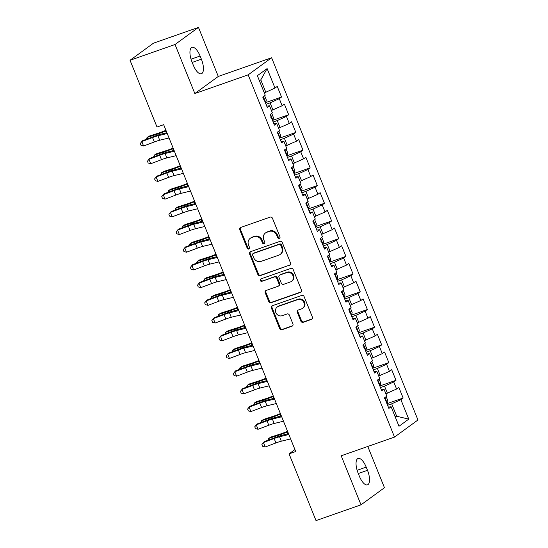 <?xml version="1.0" encoding="UTF-8"?>
<svg xmlns="http://www.w3.org/2000/svg" width="548" height="548" viewBox="0 0 548 548"><rect width="100%" height="100%" fill="white"/><g stroke="black" fill="none" stroke-linecap="round" stroke-linejoin="round"><path stroke-width="0.82" d="M279.281 238.373A1.322 1.206 -126.1 0 0 279.939 236.757L272.479 218.296A1.884 1.719 -126.1 0 0 270.137 217.131L240.702 227.454A1.884 1.719 -126.1 0 0 239.764 229.763L247.223 248.23A1.322 1.206 -126.1 0 0 249.148 248.895A1.322 1.206 -126.1 0 0 249.518 247.422L248.552 245.038A6.035 5.507 -126.1 0 1 250.231 238.325A6.035 5.507 -126.1 0 1 251.539 237.64L253.991 236.777A6.035 5.507 -126.1 0 1 261.471 240.504L262.437 242.894A1.322 1.206 -126.1 0 0 264.362 243.559A1.322 1.206 -126.1 0 0 264.725 242.093L263.759 239.702A6.035 5.507 -126.1 0 1 265.438 232.989A6.035 5.507 -126.1 0 1 266.746 232.304L269.198 231.448A6.035 5.507 -126.1 0 1 276.678 235.174L277.644 237.558A1.322 1.206 -126.1 0 0 279.281 238.373M300.859 321.135A1.884 1.719 -126.1 0 0 303.202 322.299L311.463 319.402A1.884 1.719 -126.1 0 0 312.394 317.087L304.106 296.584A1.884 1.719 -126.1 0 0 301.77 295.42L272.329 305.743A1.884 1.719 -126.1 0 0 271.397 308.051L279.679 328.56A1.884 1.719 -126.1 0 0 282.021 329.725L291.995 326.224A1.884 1.719 -126.1 0 0 292.927 323.916L289.385 315.134A1.884 1.719 -126.1 0 0 287.049 313.97L282.097 315.71A5.042 4.603 -126.1 0 1 276.137 313.203A5.042 4.603 -126.1 0 1 277.247 306.983A5.042 4.603 -126.1 0 1 278.343 306.407L297.722 299.612A5.042 4.603 -126.1 0 1 303.688 302.119A5.042 4.603 -126.1 0 1 302.571 308.339A5.042 4.603 -126.1 0 1 301.482 308.914L298.249 310.045A1.884 1.719 -126.1 0 0 297.317 312.353L300.859 321.135L301.496 320.669A1.884 1.719 -126.1 0 0 303.832 321.834L312.093 318.936A1.884 1.719 -126.1 0 0 312.155 318.915M295.721 451.518L163.674 124.691L157.009 127.026L130.04 60.28L175.031 44.504L194.841 93.544L248.162 74.85L394.519 437.085L341.199 455.785L361.009 504.824L316.018 520.6L289.056 453.854L295.721 451.518M289.625 265.355A1.884 1.719 -126.1 0 0 290.556 263.04L282.275 242.538A1.884 1.719 -126.1 0 0 279.932 241.373L250.491 251.696A1.884 1.719 -126.1 0 0 249.559 254.005L257.848 274.514A1.884 1.719 -126.1 0 0 260.184 275.678L290.255 264.889A1.884 1.719 -126.1 0 0 290.317 264.869M293.187 269.561L301.475 290.063A1.884 1.719 -126.1 0 1 300.544 292.379L271.102 302.702A1.884 1.719 -126.1 0 1 268.767 301.537L265.218 292.762A1.884 1.719 -126.1 0 1 266.15 290.447L278.089 286.262A1.884 1.719 -126.1 0 0 279.021 283.953L276.671 278.131A1.884 1.719 -126.1 0 0 274.336 276.966L261.903 281.323A1.322 1.206 -126.1 0 1 260.636 279.042A1.322 1.206 -126.1 0 1 260.923 278.891L290.851 268.397A1.884 1.719 -126.1 0 1 293.187 269.561M248.162 74.85L271.609 57.745L417.96 419.98L394.519 437.085M265.78 102.558L281.535 97.037L277.24 86.413L274.993 88.057L267.123 68.582L257.368 75.699L265.239 95.174L262.985 96.818L267.28 107.442L269.527 105.798L272.39 112.881L270.137 114.518L274.432 125.143L276.678 123.506L279.542 130.582L277.295 132.226L281.583 142.85L283.837 141.206L286.693 148.289L284.446 149.933L288.734 160.55L290.988 158.913L293.851 165.996L291.598 167.633L295.893 178.258L298.139 176.614L301.003 183.696L298.749 185.34L303.044 195.965L305.291 194.321L308.154 201.404L305.907 203.041L310.195 213.665L312.449 212.028L315.306 219.104L313.059 220.748L317.347 231.372L319.6 229.728L322.464 236.811L320.21 238.455L324.505 249.073L326.752 247.436L329.615 254.519L327.362 256.156L331.656 266.78L333.903 265.143L336.767 272.219L334.52 273.863L338.808 284.487L341.062 282.843L343.918 289.926L341.671 291.57L345.959 302.188L348.213 300.551L351.076 307.634L348.823 309.271L353.118 319.895L355.364 318.251L358.228 325.334L355.974 326.978L360.269 337.602L362.516 335.958L365.379 343.041L363.132 344.678L367.42 355.303L369.674 353.666L372.53 360.742L370.284 362.386L374.572 373.01L376.825 371.366L379.689 378.449L377.435 380.093L381.73 390.71L383.977 389.073L386.84 396.156L384.586 397.793L388.881 408.418L391.128 406.774L388.354 407.102M281.535 97.037L279.288 98.681L282.145 105.757L271.418 110.484M272.931 120.265L288.686 114.744L284.398 104.12L282.145 105.757M288.686 114.744L286.44 116.382L289.303 123.464L278.576 128.184M280.09 137.973L295.838 132.445L291.55 121.827L289.303 123.464M295.838 132.445L293.591 134.089L296.454 141.172L285.727 145.891M287.241 155.673L302.996 150.152L298.701 139.528L296.454 141.172M302.996 150.152L300.742 151.796L303.606 158.872L292.879 163.599M294.392 173.38L310.147 167.859L305.853 157.235L303.606 158.872M310.147 167.859L307.901 169.496L310.757 176.579L300.03 181.299M301.551 191.088L317.299 185.56L313.011 174.935L310.757 176.579M317.299 185.56L315.052 187.204L317.915 194.287L307.188 199.006M308.702 208.788L324.45 203.267L320.162 192.643L317.915 194.287M324.45 203.267L322.203 204.904L325.067 211.987L314.34 216.707M315.854 226.495L331.609 220.967L327.314 210.35L325.067 211.987M331.609 220.967L329.355 222.611L332.218 229.694L321.491 234.414M322.656 244.504A5.09 0.555 158 0 0 322.991 244.285L338.76 238.675L334.465 228.05L332.218 229.694M338.76 238.675L336.513 240.319L339.37 247.395L328.642 252.121M329.807 262.211A5.09 0.555 158 0 0 330.143 261.992L345.911 256.382L341.623 245.757L339.37 247.395M345.911 256.382L343.665 258.019L346.528 265.102L335.801 269.822M337.315 279.61L353.063 274.082L348.775 263.465L346.528 265.102M353.063 274.082L350.816 275.726L353.679 282.809L342.952 287.529M344.117 297.619A5.09 0.555 158 0 0 344.445 297.4L360.221 291.789L355.926 281.165L353.679 282.809M360.221 291.789L357.967 293.427L360.831 300.51L350.104 305.236M351.268 315.319A5.09 0.555 158 0 0 351.604 315.107L367.372 309.497L363.077 298.872L360.831 300.51M367.372 309.497L365.126 311.134L367.982 318.217L357.255 322.936M358.776 332.718L374.524 327.197L370.236 316.573L367.982 318.217M374.524 327.197L372.277 328.841L375.14 335.924L364.413 340.644M365.927 350.425L381.675 344.904L377.387 334.28L375.14 335.924M381.675 344.904L379.428 346.541L382.292 353.624L371.565 358.344M373.078 368.133L388.833 362.605L384.538 351.987L382.292 353.624M388.833 362.605L386.58 364.249L389.443 371.332L378.716 376.051M380.23 385.833L395.985 380.312L391.69 369.688L389.443 371.332M395.985 380.312L393.738 381.956L396.594 389.032L385.867 393.759M387.388 403.54L403.136 398.019L398.848 387.395L396.594 389.032M403.136 398.019L400.889 399.656L408.76 419.131L398.999 426.255L391.128 406.774M383.977 389.073L381.196 389.402M395.17 416.775L396.697 416.24L391.69 403.842L387.614 405.273M400.889 399.656L391.69 403.842M408.76 419.131L396.697 416.24L395.348 417.22M376.825 371.366L374.044 371.695M387.395 393.224L384.538 386.141L380.456 387.566M393.738 381.956L384.538 386.141M369.674 353.666L366.893 353.994M380.244 375.517L377.38 368.434L373.304 369.866M386.58 364.249L377.38 368.434M362.516 335.958L359.741 336.287M373.092 357.81L370.229 350.727L366.153 352.159M379.428 346.541L370.229 350.727M355.364 318.251L352.583 318.58M365.941 340.109L363.077 333.026L359.002 334.458M372.277 328.841L363.077 333.026M348.213 300.551L345.432 300.879M358.782 322.402L355.926 315.319L351.843 316.751M365.126 311.134L355.926 315.319M341.062 282.843L338.28 283.172M351.631 304.695L348.768 297.619L344.692 299.044M357.967 293.427L348.768 297.619M333.903 265.143L331.129 265.465M344.48 286.994L341.616 279.912L337.541 281.343M350.816 275.726L341.616 279.912M326.752 247.436L323.971 247.764M337.328 269.287L334.465 262.204L330.389 263.636M343.665 258.019L334.465 262.204M319.6 229.728L316.819 230.057M330.17 251.587L327.314 244.504L323.231 245.929M336.513 240.319L327.314 244.504M312.449 212.028L309.668 212.357M323.019 233.88L320.155 226.797L316.08 228.228M329.355 222.611L320.155 226.797M305.291 194.321L302.517 194.65M315.867 216.172L313.004 209.089L308.928 210.521M322.203 204.904L313.004 209.089M298.139 176.614L295.358 176.942M308.716 198.472L305.853 191.389L301.777 192.821M315.052 187.204L305.853 191.389M290.988 158.913L288.207 159.242M301.558 180.765L298.701 173.682L294.619 175.113M307.901 169.496L298.701 173.682M283.837 141.206L281.056 141.535M294.406 163.057L291.543 155.981L287.467 157.406M300.742 151.796L291.543 155.981M276.678 123.506L273.904 123.827M287.255 145.357L284.391 138.274L280.316 139.706M293.591 134.089L284.391 138.274M269.527 105.798L266.746 106.127M280.103 127.65L277.24 120.567L273.157 121.999M286.44 116.382L277.24 120.567M272.945 109.949L270.089 102.866L266.006 104.298M279.288 98.681L270.089 102.866M294.934 449.565L289.056 453.854M361.009 504.824L384.456 487.72L367.783 446.462M194.841 93.544L218.289 76.439L198.472 27.4L175.031 44.504M198.472 27.4L153.481 43.176L130.04 60.28M218.289 76.439L271.609 57.745M274.993 88.057L265.794 92.242L260.786 79.85L259.437 80.83M265.794 92.242L264.266 92.776M267.123 68.582L260.786 79.85M200.102 56.012A12.296 4.836 70.7 0 0 191.985 47.368A12.296 4.836 70.7 0 0 191.992 61.924L193.28 65.116A12.296 4.836 70.7 0 0 201.404 73.754A12.296 4.836 70.7 0 0 201.39 59.198L200.102 56.012L191.033 59.191M359.378 476.219A12.296 4.836 70.7 0 0 367.503 484.857A12.296 4.836 70.7 0 0 367.489 470.3L366.201 467.108A12.296 4.836 70.7 0 0 358.077 458.471A12.296 4.836 70.7 0 0 358.091 473.027L359.378 476.219M279.843 237.935A1.322 1.206 -126.1 0 1 278.281 237.099L277.315 234.708A6.035 5.507 -126.1 0 0 269.835 230.982L269.198 231.448M265.438 232.989L266.075 232.53A6.035 5.507 -126.1 0 1 267.383 231.845L269.835 230.982M250.231 238.325L250.861 237.866A6.035 5.507 -126.1 0 1 252.169 237.174L254.621 236.318A6.035 5.507 -126.1 0 1 262.102 240.045L263.067 242.428A1.322 1.206 -126.1 0 0 264.636 243.271M240.634 227.475A1.884 1.719 -126.1 0 0 240.401 229.304L247.86 247.764A1.322 1.206 -126.1 0 0 249.422 248.6M250.429 251.717A1.884 1.719 -126.1 0 0 250.196 253.546L258.478 274.048A1.884 1.719 -126.1 0 0 260.814 275.212L290.255 264.889M280.754 245.251A1.322 1.206 -126.1 0 0 279.117 244.435L253.279 253.498A1.322 1.206 -126.1 0 0 252.621 255.115L253.642 257.635A6.035 5.507 -126.1 0 0 261.122 261.362L278.788 255.169A6.035 5.507 -126.1 0 0 280.096 254.478A6.035 5.507 -126.1 0 0 281.775 247.771L280.754 245.251L281.384 244.785A1.322 1.206 -126.1 0 0 279.754 243.976L279.117 244.435M252.991 253.649L253.621 253.183A1.322 1.206 -126.1 0 1 253.909 253.032L279.754 243.976M280.096 254.478L280.727 254.019A6.035 5.507 -126.1 0 0 282.405 247.306L281.775 247.771M281.384 244.785L282.405 247.306M266.088 290.474A1.884 1.719 -126.1 0 0 265.849 292.296L269.397 301.071A1.884 1.719 -126.1 0 0 271.733 302.236L301.174 291.913A1.884 1.719 -126.1 0 0 301.236 291.892M278.5 286.049L279.131 285.583A1.884 1.719 -126.1 0 0 279.658 283.487L277.309 277.665A1.884 1.719 -126.1 0 0 274.966 276.5L261.903 281.323M260.999 278.864A1.322 1.206 -126.1 0 0 262.54 280.857M290.481 281.919A5.042 4.603 -126.1 0 0 291.577 281.343A5.042 4.603 -126.1 0 0 292.687 275.123A5.042 4.603 -126.1 0 0 286.72 272.623L279.898 275.014A1.884 1.719 -126.1 0 0 278.959 277.322L281.316 283.145A1.884 1.719 -126.1 0 0 283.652 284.309L290.481 281.919M291.577 281.343L292.207 280.877A5.042 4.603 -126.1 0 0 293.317 274.664A5.042 4.603 -126.1 0 0 287.358 272.157L286.72 272.623M279.487 275.226L280.117 274.767A1.884 1.719 -126.1 0 1 280.528 274.555L287.358 272.157M298.187 310.065A1.884 1.719 -126.1 0 0 297.948 311.894L301.496 320.669M302.571 308.339L303.208 307.873A5.042 4.603 -126.1 0 0 304.318 301.66A5.042 4.603 -126.1 0 0 298.359 299.153L297.722 299.612M277.247 306.983L277.884 306.524A5.042 4.603 -126.1 0 1 278.973 305.948L298.359 299.153M272.267 305.763A1.884 1.719 -126.1 0 0 272.027 307.592L280.316 328.094A1.884 1.719 -126.1 0 0 282.652 329.259L292.632 325.765A1.884 1.719 -126.1 0 0 292.694 325.738M264.581 95.653L266.314 99.955L265.759 102.647A5.09 0.555 158 0 1 265.431 102.866M263.725 99.702C264.198 98.544 263.91 97.839 262.862 97.578M165.941 130.301L164.811 130.773A9.604 1.041 158 0 1 158.68 133.061L149.419 136.034L147.07 137.445L156.331 134.479A14.406 1.562 -22 0 0 165.523 131.041L166.133 130.787M146.46 139.261L147.07 137.445L147.631 138.822M169.031 137.952L159.721 140.213A9.604 1.041 -22 0 0 154.331 141.966L143.603 146.008L141.816 141.583L140.295 143.514L141.007 145.282L143.603 146.008M167.243 133.52L157.934 135.788A9.604 1.041 -22 0 0 152.543 137.541L141.816 141.583L142.576 140.726L153.303 136.685A14.406 1.562 158 0 1 161.393 134.054L166.914 132.712M271.733 113.361L273.466 117.656L272.918 120.355A5.09 0.555 158 0 1 272.582 120.574M270.876 117.409C271.349 116.251 271.068 115.539 270.02 115.286M173.093 148.008L171.962 148.481A9.604 1.041 158 0 1 165.832 150.769L156.57 153.735L154.228 155.146L163.482 152.18A14.406 1.562 -22 0 0 172.682 148.748L173.291 148.494M153.611 156.968L154.228 155.146L154.783 156.529M278.884 131.061L280.624 135.363L280.069 138.062A5.09 0.555 158 0 1 279.733 138.274M278.028 135.116C278.507 133.952 278.22 133.246 277.172 132.986M180.244 165.708L179.114 166.181A9.604 1.041 158 0 1 172.983 168.476L163.729 171.442L161.379 172.853L170.633 169.887A14.406 1.562 -22 0 0 179.833 166.448L180.443 166.195M160.763 174.675L161.379 172.853L161.934 174.23M176.182 155.653L166.873 157.92A9.604 1.041 -22 0 0 161.482 159.674L150.755 163.715L148.967 159.283L147.446 161.215L148.166 162.989L150.755 163.715M174.394 151.227L165.085 153.495A9.604 1.041 -22 0 0 159.694 155.248L148.967 159.283L149.727 158.427L160.461 154.385A14.406 1.562 158 0 1 168.544 151.762L174.065 150.419M183.333 173.36L174.031 175.627A9.604 1.041 -22 0 0 168.633 177.374L157.906 181.415L156.118 176.99L154.598 178.922L155.317 180.689L157.906 181.415M181.546 168.935L172.243 171.202A9.604 1.041 -22 0 0 166.845 172.949L156.118 176.99L156.879 176.134L167.613 172.093A14.406 1.562 158 0 1 175.703 169.469L181.217 168.12M286.035 148.768L287.775 153.07L287.221 155.762A5.09 0.555 158 0 1 286.892 155.981M285.179 152.817C285.659 151.659 285.371 150.953 284.323 150.693M187.395 183.416L186.265 183.888A9.604 1.041 158 0 1 180.134 186.176L170.88 189.142L168.531 190.56L177.792 187.594A14.406 1.562 -22 0 0 186.984 184.155L187.594 183.902M167.914 192.375L168.531 190.56L169.085 191.937M293.194 166.476L294.927 170.771L294.372 173.469A5.09 0.555 158 0 1 294.043 173.682M292.337 170.524C292.81 169.366 292.522 168.654 291.474 168.4M194.554 201.116L193.423 201.596A9.604 1.041 158 0 1 187.293 203.883L178.031 206.849L175.682 208.261L184.943 205.294A14.406 1.562 -22 0 0 194.136 201.863L194.746 201.602M175.072 210.083L175.682 208.261L176.244 209.637M190.492 191.06L181.183 193.328A9.604 1.041 -22 0 0 175.792 195.081L165.058 199.123L163.27 194.698L161.756 196.629L162.468 198.397L165.058 199.123M188.704 186.635L179.395 188.902A9.604 1.041 -22 0 0 174.004 190.656L163.27 194.698L164.037 193.841L174.764 189.8A14.406 1.562 158 0 1 182.854 187.169L188.375 185.827M197.643 208.767L188.334 211.035A9.604 1.041 -22 0 0 182.943 212.788L172.216 216.823L170.428 212.398L168.907 214.33L169.62 216.104L172.216 216.823M195.855 204.342L186.546 206.61A9.604 1.041 -22 0 0 181.155 208.356L170.428 212.398L171.188 211.542L181.915 207.5A14.406 1.562 158 0 1 190.005 204.877L195.526 203.534M300.345 184.176L302.078 188.478L301.53 191.17A5.09 0.555 158 0 1 301.195 191.389M299.489 188.224C299.962 187.067 299.681 186.361 298.633 186.101M201.705 218.823L200.575 219.296A9.604 1.041 158 0 1 194.444 221.591L185.183 224.557L182.84 225.968L192.095 223.002A14.406 1.562 -22 0 0 201.294 219.563L201.904 219.31M182.224 227.783L182.84 225.968L183.395 227.345M204.794 226.475L195.485 228.742A9.604 1.041 -22 0 0 190.094 230.489L179.367 234.53L177.579 230.105L176.059 232.037L176.778 233.804L179.367 234.53M203.007 222.05L193.697 224.31A9.604 1.041 -22 0 0 188.306 226.064L177.579 230.105L178.34 229.249L189.074 225.207A14.406 1.562 158 0 1 197.157 222.577L202.678 221.234M307.497 201.883L309.236 206.185L308.682 208.877A5.09 0.555 158 0 1 308.346 209.096M306.64 205.932C307.12 204.774 306.832 204.068 305.784 203.808M208.857 236.531L207.726 237.003A9.604 1.041 158 0 1 201.596 239.291L192.341 242.257L189.992 243.675L199.246 240.702A14.406 1.562 -22 0 0 208.446 237.27L209.055 237.017M189.375 245.49L189.992 243.675L190.546 245.052M211.946 244.175L202.644 246.442A9.604 1.041 -22 0 0 197.246 248.196L186.519 252.238L184.731 247.812L183.21 249.737L183.929 251.511L186.519 252.238M210.158 239.75L200.856 242.017A9.604 1.041 -22 0 0 195.458 243.771L184.731 247.812L185.491 246.949L196.225 242.915A14.406 1.562 158 0 1 204.315 240.284L209.836 238.942M314.648 219.584L316.388 223.885L315.833 226.584A5.09 0.555 158 0 1 315.504 226.797M313.799 223.639C314.271 222.481 313.983 221.769 312.935 221.515M216.008 254.231L214.878 254.71A9.604 1.041 158 0 1 208.747 256.998L199.493 259.964L197.143 261.375L206.404 258.409A14.406 1.562 -22 0 0 215.597 254.978L216.207 254.717M196.526 263.198L197.143 261.375L197.698 262.752M320.566 238.195L323.005 244.216L323.539 241.593L321.806 237.291M320.95 241.339C321.423 240.182 321.135 239.476 320.087 239.216M223.166 271.938L222.036 272.411A9.604 1.041 158 0 1 215.905 274.699L206.644 277.672L204.294 279.083L213.556 276.117A14.406 1.562 -22 0 0 222.748 272.678L223.358 272.425M203.685 280.898L204.294 279.083L204.856 280.46M327.718 255.895L330.156 261.923L330.691 259.293L328.958 254.998M328.101 259.046C328.574 257.889 328.293 257.176 327.245 256.923M230.318 289.645L229.187 290.118A9.604 1.041 158 0 1 223.057 292.406L213.795 295.372L211.453 296.783L220.707 293.817A14.406 1.562 -22 0 0 229.907 290.385L230.516 290.132M210.836 298.605L211.453 296.783L212.008 298.16M336.109 272.699L337.849 277L337.294 279.699A5.09 0.555 158 0 1 336.965 279.912M335.253 276.754C335.732 275.589 335.445 274.884 334.396 274.623M237.469 307.346L236.339 307.818A9.604 1.041 158 0 1 230.208 310.113L220.954 313.079L218.604 314.49L227.858 311.524A14.406 1.562 -22 0 0 237.058 308.086L237.668 307.832M217.988 316.312L218.604 314.49L219.159 315.867M342.027 291.31L344.459 297.331L345 294.708L343.26 290.406M342.411 294.454C342.884 293.296 342.596 292.591 341.548 292.331M244.62 325.053L243.49 325.526A9.604 1.041 158 0 1 237.359 327.814L228.105 330.78L225.755 332.198L235.017 329.225A14.406 1.562 -22 0 0 244.209 325.793L244.819 325.539M225.139 334.013L225.755 332.198L226.31 333.574M349.179 309.01L351.617 315.038L352.152 312.408L350.419 308.113M349.562 312.161C350.035 311.004 349.747 310.291 348.699 310.038M251.779 342.753L250.648 343.233A9.604 1.041 158 0 1 244.518 345.521L235.256 348.487L232.907 349.898L242.168 346.932A14.406 1.562 -22 0 0 251.368 343.5L251.97 343.24M232.297 351.72L232.907 349.898L233.469 351.275M357.57 325.813L359.303 330.115L358.755 332.807A5.09 0.555 158 0 1 358.419 333.026M356.714 329.862C357.186 328.704 356.906 327.999 355.858 327.738M258.93 360.461L257.8 360.933A9.604 1.041 158 0 1 251.669 363.228L242.408 366.194L240.065 367.605L249.319 364.639A14.406 1.562 -22 0 0 258.519 361.2L259.129 360.947M239.449 369.421L240.065 367.605L240.62 368.982M364.721 343.521L366.461 347.822L365.906 350.514A5.09 0.555 158 0 1 365.578 350.734M363.865 347.569C364.345 346.411 364.057 345.699 363.009 345.446M266.081 378.168L264.951 378.641A9.604 1.041 158 0 1 258.82 380.929L249.566 383.895L247.216 385.306L256.471 382.34A14.406 1.562 -22 0 0 265.67 378.908L266.28 378.654M246.6 387.128L247.216 385.306L247.771 386.689M371.873 361.221L373.613 365.523L373.058 368.222A5.09 0.555 158 0 1 372.729 368.434M371.023 365.276C371.496 364.112 371.208 363.406 370.16 363.153M273.24 395.868L272.103 396.341A9.604 1.041 158 0 1 265.972 398.636L256.717 401.602L254.368 403.013L263.629 400.047A14.406 1.562 -22 0 0 272.822 396.615L273.431 396.355M253.751 404.835L254.368 403.013L254.923 404.39M219.104 261.882L209.795 264.15A9.604 1.041 -22 0 0 204.404 265.896L193.67 269.938L191.882 265.513L190.368 267.445L191.081 269.219L193.67 269.938M217.316 257.457L208.007 259.725A9.604 1.041 -22 0 0 202.616 261.471L191.882 265.513L192.649 264.657L203.376 260.615A14.406 1.562 158 0 1 211.466 257.992L216.987 256.649M226.256 279.59L216.946 281.85A9.604 1.041 -22 0 0 211.555 283.604L200.828 287.645L199.04 283.22L197.52 285.152L198.232 286.919L200.828 287.645M224.468 275.158L215.159 277.425A9.604 1.041 -22 0 0 209.768 279.179L199.04 283.22L199.801 282.364L210.528 278.322A14.406 1.562 158 0 1 218.618 275.692L224.139 274.349M233.407 297.29L224.098 299.557A9.604 1.041 -22 0 0 218.707 301.311L207.98 305.352L206.192 300.921L204.671 302.852L205.39 304.626L207.98 305.352M231.619 292.865L222.31 295.132A9.604 1.041 -22 0 0 216.919 296.879L206.192 300.921L206.952 300.064L217.686 296.023A14.406 1.562 158 0 1 225.769 293.399L231.29 292.057M240.558 314.997L231.256 317.265A9.604 1.041 -22 0 0 225.858 319.011L215.131 323.053L213.343 318.628L211.823 320.559L212.542 322.327L215.131 323.053M238.77 310.572L229.468 312.833A9.604 1.041 -22 0 0 224.07 314.586L213.343 318.628L214.104 317.772L224.838 313.73A14.406 1.562 158 0 1 232.927 311.106L238.449 309.757M247.717 332.698L238.407 334.965A9.604 1.041 -22 0 0 233.016 336.719L222.283 340.76L220.495 336.335L218.981 338.267L219.693 340.034L222.283 340.76M245.929 328.273L236.62 330.54A9.604 1.041 -22 0 0 231.229 332.294L220.495 336.335L221.262 335.479L231.989 331.437A14.406 1.562 158 0 1 240.079 328.807L245.6 327.464M254.868 350.405L245.559 352.672A9.604 1.041 -22 0 0 240.168 354.419L229.441 358.461L227.653 354.035L226.132 355.967L226.845 357.741L229.441 358.461M253.08 345.98L243.771 348.247A9.604 1.041 -22 0 0 238.38 349.994L227.653 354.035L228.413 353.179L239.14 349.138A14.406 1.562 158 0 1 247.23 346.514L252.751 345.172M262.019 368.112L252.71 370.38A9.604 1.041 -22 0 0 247.319 372.126L236.592 376.168L234.804 371.743L233.284 373.674L234.003 375.442L236.592 376.168M260.231 363.687L250.922 365.948A9.604 1.041 -22 0 0 245.531 367.701L234.804 371.743L235.565 370.886L246.299 366.845A14.406 1.562 158 0 1 254.382 364.215L259.903 362.872M269.171 385.813L259.868 388.08A9.604 1.041 -22 0 0 254.478 389.834L243.744 393.875L241.956 389.45L240.435 391.375L241.154 393.149L243.744 393.875M267.383 381.387L258.081 383.655A9.604 1.041 -22 0 0 252.683 385.408L241.956 389.45L242.716 388.587L253.45 384.545A14.406 1.562 158 0 1 261.54 381.922L267.061 380.579M276.329 403.52L267.02 405.787A9.604 1.041 -22 0 0 261.629 407.534L250.895 411.575L249.107 407.15L247.593 409.082L248.306 410.849L250.895 411.575M274.541 399.095L265.232 401.362A9.604 1.041 -22 0 0 259.841 403.109L249.107 407.15L249.874 406.294L260.601 402.253A14.406 1.562 158 0 1 268.691 399.629L274.212 398.28M379.031 378.928L380.764 383.23L380.216 385.922A5.09 0.555 158 0 1 379.88 386.141M378.175 382.977C378.647 381.819 378.36 381.113 377.312 380.853M280.391 413.576L279.261 414.048A9.604 1.041 158 0 1 273.13 416.336L263.869 419.309L261.519 420.72L270.781 417.754A14.406 1.562 -22 0 0 279.98 414.315L280.583 414.062M260.91 422.535L261.519 420.72L262.081 422.097M283.48 421.227L274.171 423.488A9.604 1.041 -22 0 0 268.78 425.241L258.053 429.283L256.265 424.858L254.745 426.789L255.457 428.557L258.053 429.283M281.693 416.795L272.383 419.062A9.604 1.041 -22 0 0 266.992 420.816L256.265 424.858L257.026 424.001L267.753 419.96A14.406 1.562 158 0 1 275.843 417.329L281.364 415.987M386.182 396.636L387.916 400.93L387.368 403.629A5.09 0.555 158 0 1 387.032 403.842M385.326 400.684C385.799 399.526 385.518 398.814 384.47 398.56M287.542 431.283L286.412 431.755A9.604 1.041 158 0 1 280.281 434.043L271.02 437.009L268.678 438.421L277.932 435.455A14.406 1.562 -22 0 0 287.131 432.023L287.741 431.769M268.061 440.243L268.678 438.421L269.232 439.797M290.632 438.927L281.329 441.195A9.604 1.041 -22 0 0 275.932 442.948L265.205 446.99L263.417 442.558L261.896 444.49L262.615 446.264L265.205 446.99M288.844 434.502L279.535 436.77A9.604 1.041 -22 0 0 274.144 438.516L263.417 442.558L264.177 441.702L274.911 437.66A14.406 1.562 158 0 1 282.994 435.037L288.515 433.694M277.315 234.708L276.678 235.174M267.383 231.845L266.746 232.304M263.067 242.428L262.437 242.894M262.102 240.045L261.471 240.504M254.621 236.318L253.991 236.777M252.169 237.174L251.539 237.64M247.86 247.764L247.223 248.23M240.401 229.304L239.764 229.763M278.281 237.099L277.644 237.558M260.814 275.212L260.184 275.678M258.478 274.048L257.848 274.514M250.196 253.546L249.559 254.005M253.909 253.032L253.279 253.498M301.174 291.913L300.544 292.379M271.733 302.236L271.102 302.702M269.397 301.071L268.767 301.537M265.849 292.296L265.218 292.762M279.658 283.487L279.021 283.953M277.309 277.665L276.671 278.131M274.966 276.5L274.336 276.966M280.528 274.555L279.898 275.014M297.948 311.894L297.317 312.353M278.973 305.948L278.343 306.407M292.632 325.765L291.995 326.224M282.652 329.259L282.021 329.725M280.316 328.094L279.679 328.56M272.027 307.592L271.397 308.051M312.093 318.936L311.463 319.402M303.832 321.834L303.202 322.299M192.197 62.424L201.39 59.198M358.289 473.527L367.489 470.3M357.132 470.294L366.201 467.108M265.78 102.579L263.341 96.558M156.331 134.479L156.728 135.459M165.523 131.041L166.263 132.869M159.721 140.213L157.934 135.788M154.331 141.966L152.543 137.541M272.931 120.286L270.493 114.258M163.482 152.18L163.879 153.159M172.682 148.748L173.421 150.577M280.083 137.993L277.651 131.965M170.633 169.887L171.031 170.866M179.833 166.448L180.573 168.277M166.873 157.92L165.085 153.495M161.482 159.674L159.694 155.248M174.031 175.627L172.243 171.202M168.633 177.374L166.845 172.949M287.234 155.694L284.802 149.673M177.792 187.594L178.182 188.574M186.984 184.155L187.724 185.984M294.392 173.401L291.954 167.373M184.943 205.294L185.34 206.274M194.136 201.863L194.876 203.692M181.183 193.328L179.395 188.902M175.792 195.081L174.004 190.656M188.334 211.035L186.546 206.61M182.943 212.788L181.155 208.356M301.544 191.108L299.105 185.08M192.095 223.002L192.492 223.981M201.294 219.563L202.034 221.392M195.485 228.742L193.697 224.31M190.094 230.489L188.306 226.064M308.695 208.809L306.264 202.781M199.246 240.702L199.643 241.682M208.446 237.27L209.185 239.099M202.644 246.442L200.856 242.017M197.246 248.196L195.458 243.771M315.847 226.516L313.415 220.488M206.404 258.409L206.795 259.389M215.597 254.978L216.337 256.807M213.556 276.117L213.953 277.096M222.748 272.678L223.488 274.507M220.707 293.817L221.104 294.797M229.907 290.385L230.646 292.214M337.308 279.631L334.876 273.603M227.858 311.524L228.256 312.504M237.058 308.086L237.798 309.915M235.017 329.225L235.407 330.211M244.209 325.793L244.949 327.622M242.168 346.932L242.565 347.911M251.368 343.5L252.101 345.329M358.769 332.746L356.33 326.718M249.319 364.639L249.717 365.619M258.519 361.2L259.259 363.029M365.92 350.446L363.488 344.418M256.471 382.34L256.868 383.319M265.67 378.908L266.41 380.737M373.072 368.153L370.64 362.125M263.629 400.047L264.02 401.026M272.822 396.615L273.562 398.444M209.795 264.15L208.007 259.725M204.404 265.896L202.616 261.471M216.946 281.85L215.159 277.425M211.555 283.604L209.768 279.179M224.098 299.557L222.31 295.132M218.707 301.311L216.919 296.879M231.256 317.265L229.468 312.833M225.858 319.011L224.07 314.586M238.407 334.965L236.62 330.54M233.016 336.719L231.229 332.294M245.559 352.672L243.771 348.247M240.168 354.419L238.38 349.994M252.71 370.38L250.922 365.948M247.319 372.126L245.531 367.701M259.868 388.08L258.081 383.655M254.478 389.834L252.683 385.408M267.02 405.787L265.232 401.362M261.629 407.534L259.841 403.109M380.23 385.854L377.791 379.833M270.781 417.754L271.178 418.734M279.98 414.315L280.713 416.144M274.171 423.488L272.383 419.062M268.78 425.241L266.992 420.816M387.381 403.561L384.949 397.533M277.932 435.455L278.329 436.434M287.131 432.023L287.871 433.852M281.329 441.195L279.535 436.77M275.932 442.948L274.144 438.516"/></g></svg>
